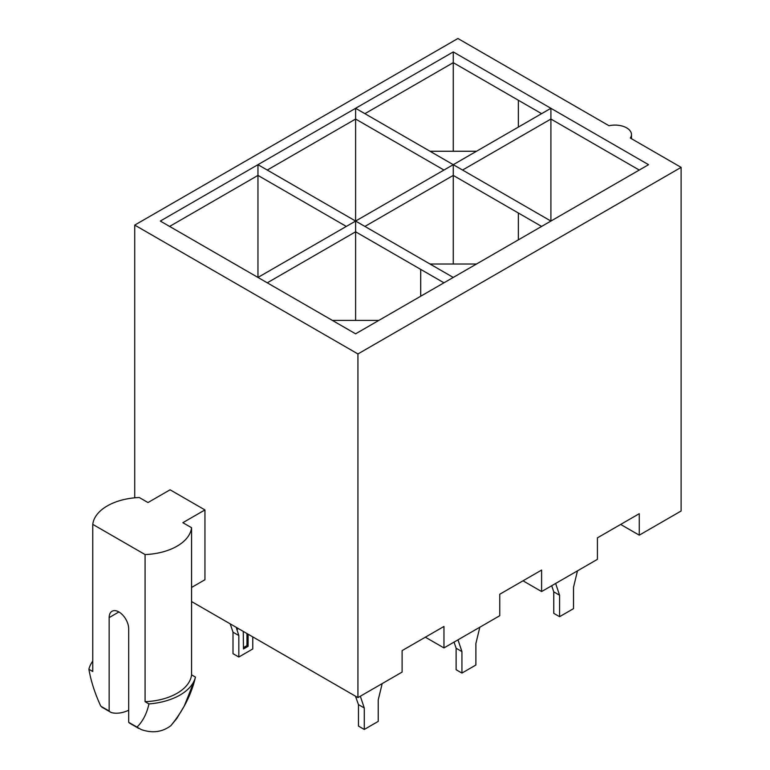 <?xml version="1.0" encoding="UTF-8"?>
<svg xmlns="http://www.w3.org/2000/svg" width="770" height="770" viewBox="0 0 770 770"><rect width="100%" height="100%" fill="white"/><g stroke="black" fill="none" stroke-linecap="round" stroke-linejoin="round"><path stroke-width="1.16" d="M541.608 226.428L453.261 175.416L364.903 226.428M453.261 264.014L453.261 164.684L355.605 108.3L453.261 51.927L648.561 164.684L355.605 333.814L160.304 221.057L355.605 108.3L355.605 119.042L267.257 170.055M541.608 113.671L453.261 62.659L364.903 113.671M453.261 151.257L453.261 51.927M118.917 611.957L109.157 617.588L109.157 711.018L100.841 706.225A97.723 56.422 60 0 1 88.887 669.255L92.766 671.488L92.766 524.36L145.078 554.564A50.002 28.875 0 0 0 191.576 527.72L182.856 522.686L204.945 509.932L170.074 489.797L147.984 502.55L139.264 497.516A50.002 28.875 0 0 0 92.766 524.36M109.157 617.588A13.812 7.969 60 0 1 112.016 611.274A13.812 7.969 60 0 1 122.651 614.97A13.812 7.969 60 0 1 128.686 628.869L128.686 722.299L141.314 729.594C152.383 733.425 162.22 732.135 170.815 725.715L176.802 718.477L184.28 706.003A97.723 69.367 -44.5 0 1 170.815 725.715M145.078 554.564L145.078 701.691L148.947 703.924A97.723 56.422 60 0 1 137.002 727.092M138.821 728.487L130.072 723.434A16.439 9.49 -60 0 1 128.686 722.299M109.157 711.018A16.439 9.49 120 0 0 110.543 712.154A16.439 9.49 120 0 0 112.199 712.789A50.618 29.221 120 0 0 128.686 710.258M148.947 703.924A54.256 31.32 0 0 0 195.445 677.08L191.576 674.847L191.576 527.72M195.31 677.696L194.993 679.024A97.723 69.367 -44.5 0 1 184.28 706.003L194.993 679.024A97.723 69.367 -44.5 0 0 195.445 677.08A97.723 56.422 60 0 1 195.31 677.706A97.723 56.422 60 0 1 195.243 678.014M134.731 497.815L134.731 225.09L357.935 353.95L357.935 697.601L191.576 601.553M191.576 587.452L204.945 579.733L204.945 509.932M134.731 225.09L457.909 38.5L609.032 125.751A16.439 9.49 180 0 1 631.477 134.586A16.439 9.49 180 0 1 630.341 138.051L681.113 167.369L681.113 511.01L639.264 535.169L620.659 524.437M357.935 697.601L402.104 672.095L402.104 650.612L443.963 626.453L443.963 647.926L499.759 615.711L499.759 594.238L541.608 570.069L541.608 591.553L597.414 559.338L597.414 537.855L639.264 513.696L639.264 535.169M541.608 591.553L523.013 580.811M443.963 647.926L425.358 637.194M357.935 353.95L681.113 167.369M453.261 164.684L550.906 221.057L550.906 108.3L257.96 277.441L257.96 175.416L169.602 226.428M453.261 277.441L355.605 221.057L355.605 119.042L443.963 170.055M639.264 170.055L550.906 119.042L462.558 170.055M355.605 320.397L355.605 221.057L257.96 164.684L257.96 175.416L346.308 226.428M443.963 282.811L355.605 231.799L267.257 282.811M145.078 701.691A50.002 28.875 0 0 0 191.576 674.847M92.766 661.141A54.256 31.32 0 0 0 88.887 669.255M100.841 706.225L102.612 707.255M430.007 151.257L476.505 151.257M518.364 100.244L518.364 127.098M430.007 264.014L476.505 264.014M518.364 213.001L518.364 239.855M420.709 296.229L420.709 269.385M378.859 320.397L332.361 320.397M577.481 570.84L573.534 587.163L573.534 608.637L559.578 616.693L553.765 613.334L553.765 591.861L551.705 585.72M555.632 583.458L559.578 595.22L559.578 616.693M553.765 591.861L559.578 595.22M479.825 627.223L475.879 643.537L475.879 665.02L461.933 673.076L456.119 669.717L456.119 648.234L454.059 642.103M457.986 639.832L461.933 651.593L461.933 673.076M456.119 648.234L461.933 651.593M236.236 627.338L238.825 635.539L238.825 657.022L252.772 648.966L252.772 636.886M238.825 657.022L233.012 653.663L233.012 632.189L230.211 623.864M243.262 631.39L243.474 648.966L248.123 646.28L248.123 634.201M238.825 635.539L233.012 632.189M248.123 646.28L246.958 645.606L243.474 647.618M246.958 633.527L246.958 645.606M382.18 683.596L378.224 699.92L378.224 721.394L364.277 729.45L358.464 726.091L358.464 704.617L355.461 696.167M360.331 696.215L364.277 707.976L364.277 729.45M358.464 704.617L364.277 707.976M236.804 629.533L238.43 628.599M631.477 138.716L631.477 134.586M101.794 707.101L110.543 712.154"/></g></svg>
